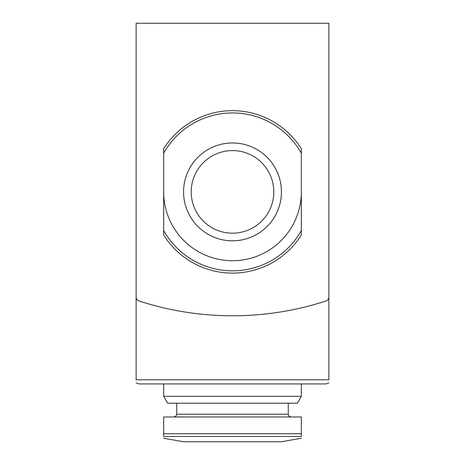 <?xml version="1.0" encoding="UTF-8"?>
<svg xmlns="http://www.w3.org/2000/svg" width="465" height="465" viewBox="0 0 465 465"><rect width="100%" height="100%" fill="white"/><g stroke="black" fill="none" stroke-linecap="round" stroke-linejoin="round"><path stroke-width="0.7" d="M301.332 433.746L301.332 416.971L163.668 416.971L163.668 436.455L301.332 436.455C301.332 438.669 301.332 438.669 301.332 436.455L301.332 433.746L163.668 433.746M163.668 153.229L163.668 148.771A81.224 81.224 0 0 1 301.332 148.771L301.332 153.229A78.945 78.945 0 0 0 163.668 153.229L163.668 230.553A78.945 78.945 0 0 0 301.332 230.553L301.332 235.005A81.224 81.224 0 0 1 163.668 235.005L163.668 230.553M328.865 297.059L328.865 23.25L136.135 23.25L136.135 297.059A4.133 4.133 0 0 0 138.989 300.989A302.86 302.86 0 0 0 326.012 300.989A4.133 4.133 0 0 0 328.865 297.059M136.135 205.658L136.135 379.8C136.135 384.346 136.135 384.346 136.135 379.8L328.865 379.8C328.865 384.346 328.865 384.346 328.865 379.8L328.865 205.658M138.89 383.933L326.11 383.933L301.332 383.933L301.332 396.32L163.668 396.32L163.668 383.933L138.89 383.933L136.135 382.881M163.668 191.888A68.832 68.832 0 0 0 232.5 260.72A68.832 68.832 0 0 0 301.332 191.888M275.164 167.929A48.93 48.93 0 0 0 183.57 191.888A48.93 48.93 0 0 0 244.886 239.225A48.93 48.93 0 0 0 275.164 167.929M301.332 230.553L301.332 153.229M273.798 191.888A41.298 41.298 0 0 1 232.5 233.186A41.298 41.298 0 0 1 191.202 191.888A41.298 41.298 0 0 1 232.5 150.59A41.298 41.298 0 0 1 273.798 191.888M301.332 396.32L297.356 403.202L167.644 403.202L163.668 396.32M301.355 438.239L281.43 441.75L183.57 441.75L163.645 438.239M301.332 148.771A81.224 81.224 0 0 0 163.668 148.771M163.668 235.005A81.224 81.224 0 0 0 301.332 235.005M288.254 403.202L288.254 414.216L176.746 414.216L175.956 416.146L173.991 416.971M328.865 382.881L326.11 383.933M176.746 403.202L176.746 414.216M288.254 414.216L289.044 416.146L291.009 416.971"/></g></svg>
